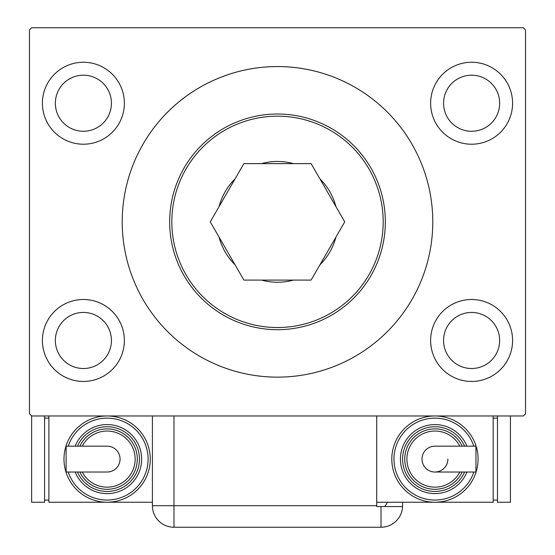 <?xml version="1.0" encoding="UTF-8"?>
<svg xmlns="http://www.w3.org/2000/svg" width="555" height="555" viewBox="0 0 555 555"><rect width="100%" height="100%" fill="white"/><g stroke="black" fill="none" stroke-linecap="round" stroke-linejoin="round"><path stroke-width="0.83" d="M124.369 340.479A40.98 40.98 0 0 1 83.396 381.452A40.98 40.98 0 0 1 42.416 340.479A40.98 40.98 0 0 1 83.396 299.499A40.98 40.98 0 0 1 124.369 340.479M124.369 103.237A40.98 40.98 0 0 1 83.396 144.217A40.98 40.98 0 0 1 42.416 103.237A40.98 40.98 0 0 1 83.396 62.257A40.98 40.98 0 0 1 124.369 103.237M512.584 340.479A40.98 40.98 0 0 1 471.604 381.452A40.98 40.98 0 0 1 430.631 340.479A40.98 40.98 0 0 1 471.604 299.499A40.98 40.98 0 0 1 512.584 340.479M512.584 103.237A40.98 40.98 0 0 1 471.604 144.217A40.98 40.98 0 0 1 430.631 103.237A40.98 40.98 0 0 1 471.604 62.257A40.98 40.98 0 0 1 512.584 103.237M335.928 206.592A60.391 60.391 0 0 0 319.93 178.89A60.391 60.391 0 0 1 335.928 206.592M293.498 163.621A60.391 60.391 0 0 0 261.502 163.621A60.391 60.391 0 0 1 293.498 163.621M235.07 178.89A60.391 60.391 0 0 0 219.072 206.592A60.391 60.391 0 0 1 235.07 178.89M385.337 221.854A107.837 107.837 0 0 1 277.5 329.691A107.837 107.837 0 0 1 169.663 221.854A107.837 107.837 0 0 1 277.5 114.018A107.837 107.837 0 0 1 385.337 221.854A107.837 107.837 0 0 0 277.5 114.018A107.837 107.837 0 0 0 169.663 221.854M432.782 221.854A155.282 155.282 0 0 0 277.5 66.572A155.282 155.282 0 0 0 122.218 221.854A155.282 155.282 0 0 0 277.5 377.143A155.282 155.282 0 0 0 432.782 221.854A155.282 155.282 0 0 1 133.984 281.149M499.646 103.237A28.034 28.034 0 0 0 471.604 75.196A28.034 28.034 0 0 0 443.57 103.237A28.034 28.034 0 0 0 471.604 131.271A28.034 28.034 0 0 0 499.646 103.237M499.646 340.479A28.034 28.034 0 0 0 471.604 312.437A28.034 28.034 0 0 0 443.57 340.479A28.034 28.034 0 0 0 471.604 368.513A28.034 28.034 0 0 0 499.646 340.479M111.43 103.237A28.034 28.034 0 0 0 83.396 75.196A28.034 28.034 0 0 0 55.354 103.237A28.034 28.034 0 0 0 83.396 131.271A28.034 28.034 0 0 0 111.43 103.237M111.43 340.479A28.034 28.034 0 0 0 83.396 312.437A28.034 28.034 0 0 0 55.354 340.479A28.034 28.034 0 0 0 83.396 368.513A28.034 28.034 0 0 0 111.43 340.479M523.365 27.75L31.635 27.75L29.477 29.908L29.477 413.808L31.635 415.966L523.365 415.966L525.523 413.808L525.523 29.908L523.365 27.75M219.072 237.117A60.391 60.391 0 0 0 235.07 264.825A60.391 60.391 0 0 1 219.072 237.117M261.502 280.088A60.391 60.391 0 0 0 293.498 280.088A60.391 60.391 0 0 1 261.502 280.088M319.93 264.825A60.391 60.391 0 0 0 335.928 237.117A60.391 60.391 0 0 1 319.93 264.825M311.119 163.621L243.881 163.621L210.262 221.854L243.881 280.088L311.119 280.088L344.738 221.854L311.119 163.621M402.59 502.233L402.59 505.681L402.59 502.233M376.713 505.681L173.979 505.681L173.979 415.966L376.713 415.966L376.713 506.548L402.576 506.548A21.569 21.569 0 0 1 381.021 527.25L173.979 527.25A21.569 21.569 0 0 1 152.41 505.681L152.41 415.966M384.657 506.548A21.569 21.569 0 0 0 387.452 502.233M381.021 506.548L381.021 527.25A21.569 21.569 0 0 0 402.59 505.681M120.06 459.096A12.938 12.938 0 0 1 107.115 472.034A12.938 12.938 0 0 0 120.06 459.096A12.938 12.938 0 0 0 107.115 446.158A12.938 12.938 0 0 1 120.06 459.096M107.115 446.158L66.107 446.158L66.107 472.034L107.115 472.034M152.41 502.233L107.115 502.233A43.137 43.137 0 0 0 150.252 459.096A43.137 43.137 0 0 1 107.115 502.233A43.137 43.137 0 0 1 63.985 459.096A43.137 43.137 0 0 1 107.115 415.966A43.137 43.137 0 0 1 150.252 459.096A43.137 43.137 0 0 0 107.115 415.966M141.629 459.096A34.507 34.507 0 0 0 75.126 446.158A34.507 34.507 0 0 1 141.629 459.096A34.507 34.507 0 0 1 75.126 472.034M137.314 459.096A30.192 30.192 0 0 0 79.837 446.158A30.192 30.192 0 0 1 137.314 459.096A30.192 30.192 0 0 1 79.837 472.034M107.115 502.233L48.889 502.233L48.889 415.966M44.573 500.076L48.889 500.076M44.573 418.116L48.889 418.116M31.635 415.966L31.635 502.233L44.573 502.233L44.573 415.966M422.001 459.096A12.938 12.938 0 0 1 434.94 446.158A12.938 12.938 0 0 0 422.001 459.096A12.938 12.938 0 0 0 434.94 472.034A12.938 12.938 0 0 1 422.001 459.096A12.938 12.938 0 0 0 434.94 472.034A12.938 12.938 0 0 0 447.885 459.096M434.94 472.034L475.954 472.034L475.954 446.158L434.94 446.158M391.809 459.096A43.137 43.137 0 0 1 434.94 415.966A43.137 43.137 0 0 1 478.077 459.096A43.137 43.137 0 0 1 434.94 502.233A43.137 43.137 0 0 1 391.809 459.096A43.137 43.137 0 0 0 434.94 502.233A43.137 43.137 0 0 0 478.077 459.096M400.433 459.096A34.507 34.507 0 0 0 466.928 472.034A34.507 34.507 0 0 1 400.433 459.096A34.507 34.507 0 0 1 466.928 446.158M404.748 459.096A30.192 30.192 0 0 0 462.225 472.034A30.192 30.192 0 0 1 404.748 459.096A30.192 30.192 0 0 1 462.225 446.158M376.713 502.233L493.173 502.233L493.173 415.966M497.488 418.116L493.173 418.116M497.488 500.076L493.173 500.076M497.488 415.966L497.488 502.233L510.427 502.233L510.427 415.966M421.016 162.559A155.282 155.282 0 0 0 122.752 208.916M171.821 221.854A105.679 105.679 0 0 0 277.5 327.533A105.679 105.679 0 0 0 383.179 221.854A105.679 105.679 0 0 0 277.5 116.175A105.679 105.679 0 0 0 171.821 221.854M173.979 527.25A21.569 21.569 0 0 1 152.41 505.681L173.979 505.681L173.979 527.25M68.237 472.034A40.98 40.98 0 0 0 148.095 459.096A40.98 40.98 0 0 0 68.237 446.158M77.471 472.034A32.35 32.35 0 0 0 139.471 459.096A32.35 32.35 0 0 0 77.471 446.158M82.244 472.034A28.034 28.034 0 0 0 135.156 459.096A28.034 28.034 0 0 0 82.244 446.158M473.824 446.158A40.98 40.98 0 0 0 393.967 459.096A40.98 40.98 0 0 0 473.824 472.034M464.59 446.158A32.35 32.35 0 0 0 402.59 459.096A32.35 32.35 0 0 0 464.59 472.034M459.817 446.158A28.034 28.034 0 0 0 406.905 459.096A28.034 28.034 0 0 0 459.817 472.034"/></g></svg>
